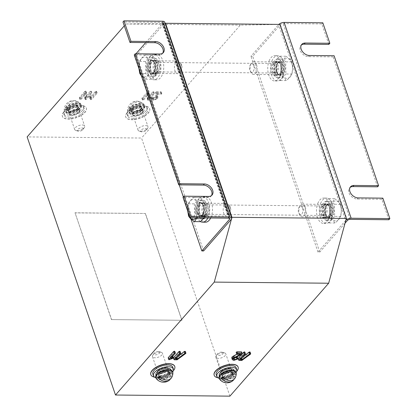 <?xml version="1.0" encoding="UTF-8"?>
<svg xmlns="http://www.w3.org/2000/svg" width="417" height="417" viewBox="0 0 417 417"><rect width="100%" height="100%" fill="white"/><g stroke="black" fill="none" stroke-linecap="round" stroke-linejoin="round"><path stroke-width="0.31" stroke-dasharray="2.08 1.56" d="M206.921 213.556A4.743 2.611 -89.4 0 0 208.067 208.239A4.743 2.611 -89.4 0 0 205.591 204.81A4.743 2.611 -89.4 0 0 204.174 205.55A4.743 2.611 -89.4 0 0 203.027 210.861A4.743 2.611 -89.4 0 0 205.503 214.296A4.743 2.611 -89.4 0 0 206.921 213.556M322.086 206.707A4.743 2.611 90.6 0 1 323.503 205.967A4.743 2.611 90.6 0 1 325.974 209.402A4.743 2.611 90.6 0 1 324.827 214.719A4.743 2.611 90.6 0 1 323.41 215.453A4.743 2.611 90.6 0 1 320.939 212.024A4.743 2.611 90.6 0 1 322.086 206.707M158.163 71.151A4.743 2.611 -89.4 0 0 159.31 65.834A4.743 2.611 -89.4 0 0 156.839 62.404A4.743 2.611 -89.4 0 0 155.421 63.139A4.743 2.611 -89.4 0 0 154.274 68.456A4.743 2.611 -89.4 0 0 156.745 71.891A4.743 2.611 -89.4 0 0 158.163 71.151M273.328 64.301A4.743 2.611 90.6 0 1 274.746 63.561A4.743 2.611 90.6 0 1 277.222 66.996A4.743 2.611 90.6 0 1 276.075 72.313A4.743 2.611 90.6 0 1 274.657 73.048A4.743 2.611 90.6 0 1 272.181 69.618A4.743 2.611 90.6 0 1 273.328 64.301M78.782 112.366A5.27 2.377 161.1 0 0 79.366 110.614A5.27 2.377 161.1 0 0 75.279 109.64A5.27 2.377 161.1 0 0 69.978 112.277A5.27 2.377 161.1 0 0 69.394 114.029A5.27 2.377 161.1 0 0 73.481 115.003A5.27 2.377 161.1 0 0 78.782 112.366M78.719 112.189A5.27 2.377 161.1 0 0 79.303 110.437A5.27 2.377 161.1 0 0 75.216 109.462A5.27 2.377 161.1 0 0 69.92 112.1A5.27 2.377 161.1 0 0 69.331 113.851A5.27 2.377 161.1 0 0 73.418 114.826A5.27 2.377 161.1 0 0 78.719 112.189M63.759 112.037A12.651 5.702 161.1 0 0 62.352 116.239A12.651 5.702 161.1 0 0 72.162 118.584A12.651 5.702 161.1 0 0 84.88 112.246A12.651 5.702 161.1 0 0 86.288 108.045A12.651 5.702 161.1 0 0 76.478 105.704A12.651 5.702 161.1 0 0 63.759 112.037M63.822 112.22A12.651 5.702 161.1 0 0 62.414 116.421A12.651 5.702 161.1 0 0 72.224 118.762A12.651 5.702 161.1 0 0 84.938 112.423A12.651 5.702 161.1 0 0 86.345 108.222A12.651 5.702 161.1 0 0 76.535 105.882A12.651 5.702 161.1 0 0 63.822 112.22M142.134 112.986A5.27 2.377 161.1 0 0 142.723 111.24A5.27 2.377 161.1 0 0 138.632 110.26A5.27 2.377 161.1 0 0 133.336 112.903A5.27 2.377 161.1 0 0 132.747 114.654A5.27 2.377 161.1 0 0 136.839 115.629A5.27 2.377 161.1 0 0 142.134 112.986M142.072 112.809A5.27 2.377 161.1 0 0 142.661 111.058A5.27 2.377 161.1 0 0 138.574 110.083A5.27 2.377 161.1 0 0 133.273 112.726A5.27 2.377 161.1 0 0 132.689 114.472A5.27 2.377 161.1 0 0 136.776 115.452A5.27 2.377 161.1 0 0 142.072 112.809M127.117 112.663A12.651 5.702 161.1 0 0 125.71 116.864A12.651 5.702 161.1 0 0 135.515 119.205A12.651 5.702 161.1 0 0 148.233 112.871A12.651 5.702 161.1 0 0 149.64 108.67A12.651 5.702 161.1 0 0 139.831 106.33A12.651 5.702 161.1 0 0 127.117 112.663M127.175 112.84A12.651 5.702 161.1 0 0 125.767 117.041A12.651 5.702 161.1 0 0 135.577 119.382A12.651 5.702 161.1 0 0 148.296 113.049A12.651 5.702 161.1 0 0 149.703 108.847A12.651 5.702 161.1 0 0 139.893 106.507A12.651 5.702 161.1 0 0 127.175 112.84M167.149 370.478A5.27 2.377 161.1 0 0 167.738 368.727A5.27 2.377 161.1 0 0 163.652 367.752A5.27 2.377 161.1 0 0 158.351 370.39A5.27 2.377 161.1 0 0 157.767 372.141A5.27 2.377 161.1 0 0 161.853 373.116A5.27 2.377 161.1 0 0 167.149 370.478M167.212 370.656A5.27 2.377 161.1 0 0 167.796 368.904A5.27 2.377 161.1 0 0 163.709 367.93A5.27 2.377 161.1 0 0 158.413 370.567A5.27 2.377 161.1 0 0 157.824 372.318A5.27 2.377 161.1 0 0 161.911 373.293A5.27 2.377 161.1 0 0 167.212 370.656M154.66 377.187A12.651 5.702 161.1 0 0 173.284 370.812M150.818 374.617A12.651 5.702 161.1 0 0 160.691 376.853A12.651 5.702 161.1 0 0 173.31 370.536A12.651 5.702 161.1 0 0 174.749 366.423M230.507 371.099A5.27 2.377 161.1 0 0 231.091 369.347A5.27 2.377 161.1 0 0 227.004 368.373A5.27 2.377 161.1 0 0 221.708 371.015A5.27 2.377 161.1 0 0 221.119 372.762A5.27 2.377 161.1 0 0 225.206 373.736A5.27 2.377 161.1 0 0 230.507 371.099M230.565 371.276A5.27 2.377 161.1 0 0 231.154 369.525A5.27 2.377 161.1 0 0 227.067 368.55A5.27 2.377 161.1 0 0 221.766 371.193A5.27 2.377 161.1 0 0 221.182 372.939A5.27 2.377 161.1 0 0 225.269 373.919A5.27 2.377 161.1 0 0 230.565 371.276M218.018 377.812A12.651 5.702 161.1 0 0 236.637 371.438M214.171 375.243A12.651 5.702 161.1 0 0 224.049 377.479A12.651 5.702 161.1 0 0 236.663 371.161A12.651 5.702 161.1 0 0 238.102 367.049M229.897 396.15L141.525 138.037L27.131 136.912M181.994 320.282L111.6 319.589L75.034 212.785L145.429 213.478L181.994 320.282L111.6 319.589M328.846 44.405L321.841 23.936L283.122 23.555A2.106 0.949 161.1 0 0 280.375 24.666L252.718 56.285L250.961 56.269L278.613 24.65A4.217 1.903 -18.9 0 1 278.853 24.4M322.826 22.805L321.841 23.936M377.604 186.811L333.115 56.868L334.1 55.737M345.041 223.189L319.761 252.092L317.999 252.077L345.657 220.457L278.613 24.65M319.761 252.092L252.718 56.285M317.999 252.077L250.961 56.269M333.115 56.868L308.476 56.623A7.381 5.181 -138.8 0 1 301.262 52.433A7.381 5.181 -138.8 0 1 300.787 45.536A7.381 5.181 -138.8 0 1 301.34 45.02M388.879 219.743L381.873 199.274L357.233 199.029A7.381 5.181 -138.8 0 1 350.019 194.838A7.381 5.181 -138.8 0 1 349.545 187.942A7.381 5.181 -138.8 0 1 350.098 187.431M381.873 199.274L382.858 198.143M279.906 24.41L240.296 25.114L141.525 138.037M165.096 23.295L125.903 23.993L124.292 25.833M231.466 219.076L231.758 218.013M231.263 219.332L164.225 23.524L136.567 55.143L134.811 55.127L135.978 53.788M203.611 250.951L136.567 55.143M145.757 42.607L162.463 23.508A2.106 0.949 161.1 0 0 162.698 22.805A2.106 0.949 161.1 0 0 161.692 22.362L122.973 21.981M211.502 195.573A7.381 5.181 -138.8 0 1 211.065 196.188A7.381 5.181 -138.8 0 1 207.645 197.559L183.006 197.319M162.745 53.162A7.381 5.181 -138.8 0 1 162.307 53.783A7.381 5.181 -138.8 0 1 158.887 55.153L134.248 54.908M190.892 218.925L183.355 196.918M179.227 184.861L134.811 55.127M164.694 22.122A4.217 1.903 -18.9 0 1 164.225 23.524M174.436 351.187L174.671 351.531L170.073 356.78L171.971 356.014L172.654 356.269L169.099 357.796L168.515 357.963L168.275 357.619M172.581 356.394L173.263 358.047M184.992 351.291L185.226 351.635L177.314 357.671L176.459 358.041L173.79 358.015L173.555 357.671M179.717 351.239L179.946 351.583L174.911 357.343L176.615 357.359L177.95 356.342M241.307 351.849L241.287 352.386L233.181 356.879L232.957 357.515L233.859 357.922L236.887 356.9L236.945 357.39L233.27 358.599L231.748 357.906M236.762 354.137L239.78 352.516L236.491 352.485L236.257 352.141M249.752 351.927L249.84 352.396L242.074 358.307L241.219 358.677L238.55 358.651L238.315 358.307M241.99 354.106L242.246 353.819M244.477 351.875L244.706 352.219L239.671 357.979L241.375 358L242.71 356.983M125.903 23.993L240.296 25.114M151.965 98.944L151.944 99.611L153.404 100.346L157.522 98.678L157.871 97.698L157.558 94.237L160.847 94.268L161.671 93.934L161.442 93.59L157.214 93.549L156.391 93.882L156.479 98.652L153.993 99.668L152.799 98.6L151.965 98.944L151.361 97.161L151.892 99.084M151.282 97.302L151.335 97.833L152.794 98.563L156.912 96.895L157.261 95.915L156.948 92.454L160.237 92.485L161.061 92.152L161.671 93.934L160.832 91.808L156.61 91.771L157.214 93.549M156.61 91.771L155.687 92.298L155.869 96.869L153.383 97.886L152.497 96.994L153.164 99.178L152.189 96.822L151.361 97.161M148.186 99.574L147.816 100.038L148.108 100.294L148.947 99.96L154.28 93.861L154.05 93.517L153.227 93.851L149.281 98.36L148.723 94.138L149.072 93.705L148.775 93.465L147.946 93.799L142.614 99.898L142.843 100.242L143.667 99.908L147.628 95.378L148.186 99.574L147.576 97.797L147.206 98.261L148.108 100.294L147.498 98.511L148.337 98.177L148.947 99.96M148.337 98.177L153.67 92.084L154.28 93.861L153.44 91.74L152.617 92.074L153.227 93.851M152.617 92.074L148.671 96.577L148.113 92.36L148.462 91.922L149.072 93.705L148.165 91.688L147.337 92.021L147.946 93.799M147.337 92.021L142.004 98.115L142.843 100.242L142.233 98.459L143.057 98.125L143.667 99.908M96.822 92.955L95.999 93.288L91.406 98.537L90.87 97.745L89.759 97.985L90.604 99.554L91.719 99.397L97.052 93.299L96.212 91.177L96.822 92.955M89.994 97.776L91.109 97.614L96.442 91.521L96.212 91.177L95.389 91.505L90.797 96.76L90.265 95.967L89.149 96.202L89.707 98.219L89.097 96.436L90.604 99.554M85.678 98.959L85.308 99.423L85.6 99.679L86.439 99.345L91.771 93.246L91.542 92.902L90.718 93.236L86.772 97.745L86.215 93.523L86.564 93.09L86.267 92.85L85.438 93.184L80.1 99.282L80.335 99.627L81.159 99.293L85.12 94.763L85.678 98.959L85.068 97.182L84.698 97.646L85.6 99.679L84.99 97.896L85.829 97.562L86.439 99.345M85.829 97.562L91.161 91.469L91.771 93.246L90.932 91.125L90.108 91.459L90.718 93.236M90.108 91.459L86.163 95.962L85.605 91.745L85.954 91.307L86.564 93.09L85.657 91.073L84.828 91.406L85.438 93.184M84.828 91.406L79.496 97.5L80.335 99.627L79.725 97.844L80.549 97.51L81.159 99.293M241.824 360.46L241.219 358.677M250.596 354.054L249.986 352.271M241.5 358.365L241.375 358M240.281 359.762L239.671 357.979M245.316 354.002L244.706 352.219M239.16 360.434L238.55 358.651M237.554 359.167L236.945 357.39M233.88 360.382L233.27 358.599M237.721 359.032L237.111 357.249M234.036 358.427L233.859 357.922M233.791 358.656L233.181 356.879M234.578 358.094L233.968 356.311M241.896 354.169L241.287 352.386M242.147 353.97L241.537 352.193M237.101 354.262L236.491 352.485M240.39 354.294L239.78 352.516M177.069 359.824L176.459 358.041M185.836 353.413L185.226 351.635M176.74 357.729L176.615 357.359M175.521 359.126L174.911 357.343M180.556 353.366L179.946 351.583M174.4 359.798L173.79 358.015M175.276 353.314L174.671 351.531M170.683 358.563L170.073 356.78M169.125 359.746L168.515 357.963M169.709 359.579L169.099 357.796M172.909 358.281L172.299 356.504M172.237 356.79L171.971 356.014M84.698 97.646L84.99 97.896L84.698 97.646M80.549 97.51L84.51 92.986L85.12 94.763M84.51 92.986L85.068 97.182M79.496 97.5L79.725 97.844L79.496 97.5M85.954 91.307L85.657 91.073L85.954 91.307M85.605 91.745L86.215 93.523M86.163 95.962L86.772 97.745M91.161 91.469L90.932 91.125L91.161 91.469M95.389 91.505L95.999 93.288M90.797 96.76L91.406 98.537M91.109 97.614L91.719 99.397M90.275 97.948L90.885 99.731M89.973 95.874L90.583 97.651M90.265 95.967L90.87 97.745M147.206 98.261L147.498 98.511L147.206 98.261M143.057 98.125L147.019 93.601L147.628 95.378M147.019 93.601L147.576 97.797M142.004 98.115L142.233 98.459L142.004 98.115M148.462 91.922L148.165 91.688L148.462 91.922M148.113 92.36L148.723 94.138M148.671 96.577L149.281 98.36M153.67 92.084L153.44 91.74L153.67 92.084M152.794 98.563L153.404 100.346M152.497 96.994L153.102 98.777M153.383 97.886L153.993 99.668M155.869 96.869L156.479 98.652M156.073 96.301L156.683 98.084M155.687 92.298L156.297 94.08M155.781 92.105L156.391 93.882M161.061 92.152L160.832 91.808L161.061 92.152M160.237 92.485L160.847 94.268M156.948 92.454L157.558 94.237M156.912 96.895L157.522 98.678M111.501 319.698L75.034 212.785M74.935 212.894L145.429 213.478M145.33 213.587L181.895 320.392M69.655 112.1A5.588 2.518 -18.9 0 1 75.274 109.301A5.588 2.518 -18.9 0 1 79.605 110.333A5.588 2.518 -18.9 0 1 78.985 112.189A5.588 2.518 -18.9 0 1 73.366 114.988A5.588 2.518 -18.9 0 1 69.034 113.956A5.588 2.518 -18.9 0 1 69.655 112.1M69.045 110.317A5.588 2.518 -18.9 0 1 74.664 107.518A5.588 2.518 -18.9 0 1 78.995 108.556A5.588 2.518 -18.9 0 1 78.375 110.411A5.588 2.518 -18.9 0 1 72.756 113.205A5.588 2.518 -18.9 0 1 68.424 112.173A5.588 2.518 -18.9 0 1 69.045 110.317M82.509 110.448A10.54 4.754 -18.9 0 1 71.912 115.728A10.54 4.754 -18.9 0 1 63.738 113.778A10.54 4.754 -18.9 0 1 64.911 110.276A10.54 4.754 -18.9 0 1 75.508 104.995A10.54 4.754 -18.9 0 1 83.681 106.95A10.54 4.754 -18.9 0 1 82.509 110.448M83.119 112.23A10.54 4.754 -18.9 0 1 72.522 117.511A10.54 4.754 -18.9 0 1 64.348 115.556A10.54 4.754 -18.9 0 1 65.521 112.058A10.54 4.754 -18.9 0 1 76.118 106.778A10.54 4.754 -18.9 0 1 84.291 108.728A10.54 4.754 -18.9 0 1 83.119 112.23M133.013 112.72A5.588 2.518 -18.9 0 1 138.626 109.921A5.588 2.518 -18.9 0 1 142.958 110.958A5.588 2.518 -18.9 0 1 142.338 112.814A5.588 2.518 -18.9 0 1 136.719 115.608A5.588 2.518 -18.9 0 1 132.387 114.576A5.588 2.518 -18.9 0 1 133.013 112.72M132.403 110.943A5.588 2.518 -18.9 0 1 138.017 108.144A5.588 2.518 -18.9 0 1 142.348 109.176A5.588 2.518 -18.9 0 1 141.728 111.031A5.588 2.518 -18.9 0 1 136.114 113.831A5.588 2.518 -18.9 0 1 131.777 112.799A5.588 2.518 -18.9 0 1 132.403 110.943M145.861 111.073A10.54 4.754 -18.9 0 1 135.264 116.353A10.54 4.754 -18.9 0 1 127.091 114.399A10.54 4.754 -18.9 0 1 128.264 110.901A10.54 4.754 -18.9 0 1 138.861 105.621A10.54 4.754 -18.9 0 1 147.039 107.57A10.54 4.754 -18.9 0 1 145.861 111.073M146.471 112.851A10.54 4.754 -18.9 0 1 135.874 118.131A10.54 4.754 -18.9 0 1 127.701 116.181A10.54 4.754 -18.9 0 1 128.874 112.679A10.54 4.754 -18.9 0 1 139.471 107.404A10.54 4.754 -18.9 0 1 147.644 109.353A10.54 4.754 -18.9 0 1 146.471 112.851M167.478 370.656A5.588 2.518 161.1 0 0 168.098 368.8A5.588 2.518 161.1 0 0 163.766 367.768A5.588 2.518 161.1 0 0 158.147 370.567A5.588 2.518 161.1 0 0 157.527 372.423A5.588 2.518 161.1 0 0 161.859 373.455A5.588 2.518 161.1 0 0 167.478 370.656M168.087 372.438A5.588 2.518 161.1 0 0 168.708 370.583A5.588 2.518 161.1 0 0 164.376 369.545A5.588 2.518 161.1 0 0 158.757 372.345A5.588 2.518 161.1 0 0 158.137 374.2A5.588 2.518 161.1 0 0 162.468 375.232A5.588 2.518 161.1 0 0 168.087 372.438M155.755 377.661A10.54 4.754 161.1 0 0 172.221 372.48A10.54 4.754 161.1 0 0 172.711 371.86M152.841 374.023A10.54 4.754 161.1 0 0 161.014 375.978A10.54 4.754 161.1 0 0 171.611 370.697A10.54 4.754 161.1 0 0 172.784 367.195M230.83 371.281A5.588 2.518 161.1 0 0 231.451 369.426A5.588 2.518 161.1 0 0 227.119 368.388A5.588 2.518 161.1 0 0 221.505 371.187A5.588 2.518 161.1 0 0 220.88 373.043A5.588 2.518 161.1 0 0 225.216 374.08A5.588 2.518 161.1 0 0 230.83 371.281M231.44 373.059A5.588 2.518 161.1 0 0 232.06 371.203A5.588 2.518 161.1 0 0 227.729 370.171A5.588 2.518 161.1 0 0 222.115 372.97A5.588 2.518 161.1 0 0 221.49 374.826A5.588 2.518 161.1 0 0 225.826 375.858A5.588 2.518 161.1 0 0 231.44 373.059M219.113 378.287A10.54 4.754 161.1 0 0 235.574 373.1A10.54 4.754 161.1 0 0 236.064 372.48M216.194 374.648A10.54 4.754 161.1 0 0 224.372 376.598A10.54 4.754 161.1 0 0 234.969 371.323A10.54 4.754 161.1 0 0 236.142 367.82M128.853 111.412A7.907 3.565 -18.9 0 0 137.49 112.225A7.907 3.565 -18.9 0 0 143.813 106.288A7.907 3.565 -18.9 0 0 137.907 104.787A7.907 3.565 -18.9 0 0 129.974 108.529L132.09 108.55A5.374 2.424 -18.9 0 1 137.474 106.074A5.374 2.424 -18.9 0 1 141.42 107.112A5.374 2.424 -18.9 0 1 137.12 111.146A5.374 2.424 -18.9 0 1 131.246 110.594A5.374 2.424 -18.9 0 1 131.345 109.562L129.181 109.535A7.907 3.565 -18.9 0 0 128.853 111.412L129.588 113.549A7.907 3.565 -18.9 0 1 130.25 111.177L132.371 111.198L131.345 109.562M129.974 108.529L131.225 110.171A7.907 3.565 -18.9 0 1 139.07 106.861A7.907 3.565 -18.9 0 1 144.543 108.425A7.907 3.565 -18.9 0 1 138.22 114.362A7.907 3.565 -18.9 0 1 129.588 113.549M131.225 110.171L133.388 110.192A5.374 2.424 -18.9 0 1 138.642 108.154A5.374 2.424 -18.9 0 1 142.15 109.244A5.374 2.424 -18.9 0 1 137.85 113.278A5.374 2.424 -18.9 0 1 131.98 112.726A5.374 2.424 -18.9 0 1 132.371 111.198M130.25 111.177L129.181 109.535M132.09 108.55L133.388 110.192M65.5 110.786A7.907 3.565 -18.9 0 0 74.132 111.6A7.907 3.565 -18.9 0 0 80.455 105.668A7.907 3.565 -18.9 0 0 74.554 104.167A7.907 3.565 -18.9 0 0 66.616 107.904L68.732 107.925A5.374 2.424 -18.9 0 1 74.122 105.454A5.374 2.424 -18.9 0 1 78.062 106.486A5.374 2.424 -18.9 0 1 73.762 110.521A5.374 2.424 -18.9 0 1 67.893 109.968A5.374 2.424 -18.9 0 1 67.987 108.936L65.829 108.915A7.907 3.565 -18.9 0 0 65.5 110.786L66.23 112.924A7.907 3.565 -18.9 0 1 66.897 110.557L69.014 110.578L67.987 108.936M66.616 107.904L67.872 109.546A7.907 3.565 -18.9 0 1 75.717 106.236A7.907 3.565 -18.9 0 1 81.19 107.805A7.907 3.565 -18.9 0 1 74.862 113.737A7.907 3.565 -18.9 0 1 66.23 112.924M67.872 109.546L70.035 109.572A5.374 2.424 -18.9 0 1 75.284 107.534A5.374 2.424 -18.9 0 1 78.797 108.623A5.374 2.424 -18.9 0 1 74.497 112.658A5.374 2.424 -18.9 0 1 68.623 112.105A5.374 2.424 -18.9 0 1 69.014 110.578M66.897 110.557L65.829 108.915M68.732 107.925L70.035 109.572M220.03 377.713A7.907 3.565 161.1 0 1 226.353 371.776A7.907 3.565 161.1 0 1 234.985 372.589A7.907 3.565 161.1 0 1 234.323 374.956L232.201 374.935A5.374 2.424 161.1 0 0 232.592 373.408A5.374 2.424 161.1 0 0 226.723 372.855A5.374 2.424 161.1 0 0 222.423 376.89A5.374 2.424 161.1 0 0 225.931 377.979A5.374 2.424 161.1 0 0 231.185 375.946L233.348 375.967A7.907 3.565 161.1 0 1 225.503 379.277A7.907 3.565 161.1 0 1 220.03 377.713L219.415 375.91M234.323 374.956L233.927 372.329A7.907 3.565 161.1 0 0 234.255 370.452M219.295 375.576A7.907 3.565 161.1 0 0 225.201 377.077A7.907 3.565 161.1 0 0 233.139 373.335L231.018 373.314L231.185 375.946M233.927 372.329L231.769 372.303A5.374 2.424 161.1 0 0 231.862 371.271A5.374 2.424 161.1 0 0 225.993 370.718A5.374 2.424 161.1 0 0 221.693 374.758A5.374 2.424 161.1 0 0 225.633 375.79A5.374 2.424 161.1 0 0 231.018 373.314M233.139 373.335L233.348 375.967M232.201 374.935L231.769 372.303M156.672 377.088A7.907 3.565 161.1 0 1 163 371.156A7.907 3.565 161.1 0 1 171.632 371.964A7.907 3.565 161.1 0 1 170.965 374.336L168.849 374.315A5.374 2.424 161.1 0 0 169.239 372.788A5.374 2.424 161.1 0 0 163.365 372.235A5.374 2.424 161.1 0 0 159.065 376.27A5.374 2.424 161.1 0 0 162.578 377.359A5.374 2.424 161.1 0 0 167.827 375.321L169.99 375.342A7.907 3.565 161.1 0 1 162.145 378.652A7.907 3.565 161.1 0 1 156.672 377.088L156.057 375.29M170.965 374.336L170.574 371.703A7.907 3.565 161.1 0 0 170.902 369.832M155.942 374.951A7.907 3.565 161.1 0 0 161.848 376.452A7.907 3.565 161.1 0 0 169.782 372.715L167.665 372.694L167.827 375.321M170.574 371.703L168.411 371.683A5.374 2.424 161.1 0 0 168.51 370.65A5.374 2.424 161.1 0 0 162.635 370.098A5.374 2.424 161.1 0 0 158.335 374.132A5.374 2.424 161.1 0 0 162.281 375.164A5.374 2.424 161.1 0 0 167.665 372.694M169.782 372.715L169.99 375.342M168.849 374.315L168.411 371.683M78.287 110.13A8.96 4.04 -18.9 0 1 64.499 111.13A8.96 4.04 -18.9 0 1 67.669 106.325A8.96 4.04 -18.9 0 1 81.456 105.324A8.96 4.04 -18.9 0 1 78.287 110.13M78.141 109.702A8.96 4.04 -18.9 0 1 64.354 110.703A8.96 4.04 -18.9 0 1 64.254 110.161A8.96 4.04 -18.9 0 1 67.523 105.902A8.96 4.04 -18.9 0 1 81.054 104.406A8.96 4.04 -18.9 0 1 81.31 104.902A8.96 4.04 -18.9 0 1 78.141 109.702M82.806 128.926A5.27 2.377 -18.9 0 1 75.769 130.417A5.27 2.377 -18.9 0 1 74.695 129.515A5.27 2.377 -18.9 0 1 76.561 126.69A5.27 2.377 -18.9 0 1 84.667 126.101A5.27 2.377 -18.9 0 1 84.375 127.472A5.27 2.377 -18.9 0 1 82.806 128.926M82.165 130.26A3.164 1.428 -18.9 0 1 77.943 131.152A3.164 1.428 -18.9 0 1 78.417 128.916A3.164 1.428 -18.9 0 1 82.097 127.91A3.164 1.428 -18.9 0 1 83.108 129.385A3.164 1.428 -18.9 0 1 82.165 130.26M71.62 102.337A9.19 7.141 109.7 0 1 78.469 101.983A9.19 7.141 109.7 0 1 78.745 102.165A7.907 3.565 161.1 0 0 77.244 101.628A9.19 7.141 -70.3 0 0 74.685 100.627A9.19 7.141 -70.3 0 0 70.119 101.8A9.19 7.141 -70.3 0 0 65.505 109.306A7.907 3.565 161.1 0 0 67.007 109.843A9.19 7.141 109.7 0 1 71.62 102.337M77.244 101.628L65.505 109.306M78.745 102.165L67.007 109.843M141.644 110.75A8.96 4.04 -18.9 0 1 127.857 111.751A8.96 4.04 -18.9 0 1 131.021 106.95A8.96 4.04 -18.9 0 1 144.808 105.949A8.96 4.04 -18.9 0 1 141.644 110.75M141.499 110.328A8.96 4.04 -18.9 0 1 127.711 111.329A8.96 4.04 -18.9 0 1 127.612 110.781A8.96 4.04 -18.9 0 1 130.875 106.523A8.96 4.04 -18.9 0 1 144.407 105.032A8.96 4.04 -18.9 0 1 144.663 105.522A8.96 4.04 -18.9 0 1 141.499 110.328M146.158 129.551A5.27 2.377 -18.9 0 1 139.122 131.042A5.27 2.377 -18.9 0 1 138.053 130.14A5.27 2.377 -18.9 0 1 139.914 127.315A5.27 2.377 -18.9 0 1 148.025 126.726A5.27 2.377 -18.9 0 1 147.727 128.097A5.27 2.377 -18.9 0 1 146.158 129.551M145.523 130.881A3.164 1.428 -18.9 0 1 141.3 131.777A3.164 1.428 -18.9 0 1 141.775 129.541A3.164 1.428 -18.9 0 1 145.455 128.535A3.164 1.428 -18.9 0 1 146.461 130.01A3.164 1.428 -18.9 0 1 145.523 130.881M134.972 102.963A9.19 7.141 109.7 0 1 141.827 102.603A9.19 7.141 109.7 0 1 142.098 102.785A7.907 3.565 161.1 0 0 140.597 102.248A9.19 7.141 -70.3 0 0 138.043 101.248A9.19 7.141 -70.3 0 0 133.476 102.426A9.19 7.141 -70.3 0 0 128.863 109.932A7.907 3.565 161.1 0 0 130.359 110.469A9.19 7.141 109.7 0 1 134.972 102.963M140.597 102.248L128.863 109.932M142.098 102.785L130.359 110.469M155.677 377.427A8.96 4.04 161.1 0 0 159.956 379.324A8.96 4.04 161.1 0 0 169.041 376.692A8.96 4.04 161.1 0 0 172.628 371.625M156.078 378.344A8.96 4.04 161.1 0 0 160.102 379.751A8.96 4.04 161.1 0 0 168.697 377.406A8.96 4.04 161.1 0 0 172.873 372.595M159.919 352.125A5.27 2.377 161.1 0 0 152.758 355.284A5.27 2.377 161.1 0 0 152.46 356.655A5.27 2.377 161.1 0 0 154.978 357.77A5.27 2.377 161.1 0 0 160.326 356.222A5.27 2.377 161.1 0 0 162.437 353.241A5.27 2.377 161.1 0 0 161.363 352.339A5.27 2.377 161.1 0 0 159.919 352.125M158.319 351.474A3.164 1.428 161.1 0 0 154.024 353.366A3.164 1.428 161.1 0 0 155.359 354.862A3.164 1.428 161.1 0 0 159.153 353.507A3.164 1.428 161.1 0 0 159.19 351.599A3.164 1.428 161.1 0 0 158.319 351.474M171.627 377.583A9.19 6.453 41.2 0 0 172.117 376.405A7.907 3.565 -18.9 0 1 170.928 377.76A9.19 6.453 -138.8 0 1 170.454 378.917M170.928 377.76L160.623 377.661M172.117 376.405L159.08 376.28M219.029 378.052A8.96 4.04 161.1 0 0 223.309 379.95A8.96 4.04 161.1 0 0 232.394 377.317A8.96 4.04 161.1 0 0 235.986 372.245M219.431 378.97A8.96 4.04 161.1 0 0 223.455 380.377A8.96 4.04 161.1 0 0 232.05 378.026A8.96 4.04 161.1 0 0 236.23 373.22M223.272 352.746A5.27 2.377 161.1 0 0 216.11 355.904A5.27 2.377 161.1 0 0 215.818 357.275A5.27 2.377 161.1 0 0 218.336 358.391A5.27 2.377 161.1 0 0 223.679 356.843A5.27 2.377 161.1 0 0 225.79 353.861A5.27 2.377 161.1 0 0 224.716 352.959A5.27 2.377 161.1 0 0 223.272 352.746M221.677 352.094A3.164 1.428 161.1 0 0 217.377 353.991A3.164 1.428 161.1 0 0 218.711 355.482A3.164 1.428 161.1 0 0 222.511 354.132A3.164 1.428 161.1 0 0 222.542 352.224A3.164 1.428 161.1 0 0 221.677 352.094M234.98 378.203A9.19 6.453 41.2 0 0 235.469 377.031A7.907 3.565 -18.9 0 1 234.286 378.386A9.19 6.453 -138.8 0 1 233.807 379.538M234.286 378.386L223.976 378.282M235.469 377.031L222.438 376.9M207.499 215.25A6.745 3.711 -89.4 0 0 209.131 207.687A6.745 3.711 -89.4 0 0 205.612 202.808A6.745 3.711 -89.4 0 0 203.595 203.856A6.745 3.711 -89.4 0 0 201.964 211.414A6.745 3.711 -89.4 0 0 205.482 216.298A6.745 3.711 -89.4 0 0 207.499 215.25M204.679 215.219A6.745 3.711 -89.4 0 0 206.311 207.661A6.745 3.711 -89.4 0 0 202.798 202.777A6.745 3.711 -89.4 0 0 200.78 203.83A6.745 3.711 -89.4 0 0 199.149 211.388A6.745 3.711 -89.4 0 0 202.667 216.272A6.745 3.711 -89.4 0 0 204.679 215.219M207.859 217.966A12.651 6.964 -89.4 0 0 209.131 204.398A12.651 6.964 -89.4 0 0 202.855 196.876A12.651 6.964 -89.4 0 0 199.076 198.846A12.651 6.964 -89.4 0 0 195.813 211.148A12.651 6.964 -89.4 0 0 200.535 221.578M210.674 217.992A12.651 6.964 -89.4 0 0 211.945 204.424A12.651 6.964 -89.4 0 0 205.67 196.902A12.651 6.964 -89.4 0 0 201.891 198.873A12.651 6.964 -89.4 0 0 198.831 213.045A12.651 6.964 -89.4 0 0 205.425 222.198M158.741 72.845A6.745 3.711 -89.4 0 0 160.373 65.281A6.745 3.711 -89.4 0 0 156.855 60.402A6.745 3.711 -89.4 0 0 154.843 61.45A6.745 3.711 -89.4 0 0 153.211 69.008A6.745 3.711 -89.4 0 0 156.724 73.892A6.745 3.711 -89.4 0 0 158.741 72.845M155.927 72.813A6.745 3.711 -89.4 0 0 157.558 65.255A6.745 3.711 -89.4 0 0 154.04 60.371A6.745 3.711 -89.4 0 0 152.023 61.424A6.745 3.711 -89.4 0 0 150.391 68.982A6.745 3.711 -89.4 0 0 153.909 73.866A6.745 3.711 -89.4 0 0 155.927 72.813M150.318 56.436A12.651 6.964 -89.4 0 0 147.258 70.614A12.651 6.964 -89.4 0 0 153.852 79.767A12.651 6.964 -89.4 0 0 157.631 77.797A12.651 6.964 -89.4 0 0 160.691 63.624A12.651 6.964 -89.4 0 0 154.097 54.471A12.651 6.964 -89.4 0 0 150.318 56.436M153.133 56.467A12.651 6.964 -89.4 0 0 150.073 70.64A12.651 6.964 -89.4 0 0 156.667 79.793A12.651 6.964 -89.4 0 0 160.446 77.828A12.651 6.964 -89.4 0 0 163.506 63.65A12.651 6.964 -89.4 0 0 156.917 54.497A12.651 6.964 -89.4 0 0 153.133 56.467M277.712 72.183A6.745 3.711 90.6 0 1 274.636 75.05A6.745 3.711 90.6 0 1 271.378 71.401A6.745 3.711 90.6 0 1 271.691 64.426A6.745 3.711 90.6 0 1 274.767 61.56A6.745 3.711 90.6 0 1 278.024 65.214A6.745 3.711 90.6 0 1 277.712 72.183M280.532 72.209A6.745 3.711 90.6 0 1 277.451 75.081A6.745 3.711 90.6 0 1 274.198 71.427A6.745 3.711 90.6 0 1 274.506 64.458A6.745 3.711 90.6 0 1 277.581 61.586A6.745 3.711 90.6 0 1 280.839 65.24A6.745 3.711 90.6 0 1 280.532 72.209M271.868 61.064A12.651 6.964 90.6 0 1 277.644 55.685A12.651 6.964 90.6 0 1 283.742 62.534A12.651 6.964 90.6 0 1 283.164 75.602A12.651 6.964 90.6 0 1 277.394 80.981A12.651 6.964 90.6 0 1 271.29 74.137A12.651 6.964 90.6 0 1 271.868 61.064M269.054 61.033A12.651 6.964 90.6 0 1 274.824 55.659A12.651 6.964 90.6 0 1 280.928 62.503A12.651 6.964 90.6 0 1 280.349 75.576A12.651 6.964 90.6 0 1 274.579 80.955A12.651 6.964 90.6 0 1 268.475 74.106A12.651 6.964 90.6 0 1 269.054 61.033M326.469 214.588A6.745 3.711 90.6 0 1 323.394 217.46A6.745 3.711 90.6 0 1 320.136 213.806A6.745 3.711 90.6 0 1 320.444 206.832A6.745 3.711 90.6 0 1 323.524 203.965A6.745 3.711 90.6 0 1 326.777 207.619A6.745 3.711 90.6 0 1 326.469 214.588M329.284 214.619A6.745 3.711 90.6 0 1 326.209 217.486A6.745 3.711 90.6 0 1 322.951 213.832A6.745 3.711 90.6 0 1 323.264 206.863A6.745 3.711 90.6 0 1 326.339 203.996A6.745 3.711 90.6 0 1 329.597 207.645A6.745 3.711 90.6 0 1 329.284 214.619M320.626 203.47A12.651 6.964 90.6 0 1 326.396 198.091A12.651 6.964 90.6 0 1 332.5 204.94A12.651 6.964 90.6 0 1 331.922 218.013A12.651 6.964 90.6 0 1 326.151 223.387A12.651 6.964 90.6 0 1 320.048 216.543A12.651 6.964 90.6 0 1 320.626 203.47M317.811 203.444A12.651 6.964 90.6 0 1 323.582 198.065A12.651 6.964 90.6 0 1 329.685 204.909A12.651 6.964 90.6 0 1 329.107 217.982A12.651 6.964 90.6 0 1 323.331 223.361A12.651 6.964 90.6 0 1 317.233 216.512A12.651 6.964 90.6 0 1 317.811 203.444M200.176 218.883A9.383 5.166 -89.4 0 1 195.104 209.449A9.383 5.166 -89.4 0 1 200.358 200.118A9.383 5.166 -89.4 0 1 205.206 206.639A9.383 5.166 -89.4 0 1 203.235 217.106L202.381 214.609A6.432 3.539 -89.4 0 0 203.637 207.458A6.432 3.539 -89.4 0 0 200.332 203.069A6.432 3.539 -89.4 0 0 196.73 209.464A6.432 3.539 -89.4 0 0 200.202 215.928A6.432 3.539 -89.4 0 0 201.296 215.625L202.172 218.174A9.383 5.166 -89.4 0 1 200.176 218.883L202.641 218.904A9.383 5.166 -89.4 0 0 202.881 218.899M203.235 217.106L206.17 216.449A9.383 5.166 -89.4 0 0 207.572 206.154A9.383 5.166 -89.4 0 0 202.824 200.144A9.383 5.166 -89.4 0 0 197.569 209.475A9.383 5.166 -89.4 0 0 202.641 218.904M204.961 217.935A9.383 5.166 -89.4 0 0 205.174 217.731L204.32 215.235L201.296 215.625M206.17 216.449L205.294 213.9A6.432 3.539 -89.4 0 0 205.998 206.968A6.432 3.539 -89.4 0 0 202.792 203.095A6.432 3.539 -89.4 0 0 199.19 209.49A6.432 3.539 -89.4 0 0 202.667 215.954A6.432 3.539 -89.4 0 0 204.32 215.235M205.174 217.731L203.965 217.924M203.694 217.966L202.172 218.174M202.381 214.609L205.294 213.9M151.418 76.473A9.383 5.166 -89.4 0 1 146.346 67.043A9.383 5.166 -89.4 0 1 151.606 57.713A9.383 5.166 -89.4 0 1 156.448 64.234A9.383 5.166 -89.4 0 1 154.483 74.7L153.628 72.204A6.432 3.539 -89.4 0 0 154.879 65.047A6.432 3.539 -89.4 0 0 151.574 60.663A6.432 3.539 -89.4 0 0 147.972 67.059A6.432 3.539 -89.4 0 0 151.449 73.522A6.432 3.539 -89.4 0 0 152.544 73.22L153.414 75.769A9.383 5.166 -89.4 0 1 151.418 76.473L153.883 76.499A9.383 5.166 -89.4 0 0 156.417 75.326L155.562 72.829L152.544 73.22M154.483 74.7L157.412 74.044A9.383 5.166 -89.4 0 0 158.814 63.749A9.383 5.166 -89.4 0 0 154.066 57.739A9.383 5.166 -89.4 0 0 148.812 67.069A9.383 5.166 -89.4 0 0 153.883 76.499M157.412 74.044L156.537 71.495A6.432 3.539 -89.4 0 0 157.24 64.562A6.432 3.539 -89.4 0 0 154.04 60.689A6.432 3.539 -89.4 0 0 150.433 67.085A6.432 3.539 -89.4 0 0 153.909 73.548A6.432 3.539 -89.4 0 0 155.562 72.829M156.417 75.326L153.414 75.769M153.628 72.204L156.537 71.495M280.073 58.979A9.383 5.166 90.6 0 0 274.819 68.305A9.383 5.166 90.6 0 0 279.89 77.739A9.383 5.166 90.6 0 0 283.982 74.2L282.658 72.501A6.432 3.539 90.6 0 1 279.916 74.789A6.432 3.539 90.6 0 1 276.44 68.325A6.432 3.539 90.6 0 1 280.047 61.93A6.432 3.539 90.6 0 1 283.284 70.593L284.634 72.329A9.383 5.166 90.6 0 0 280.073 58.979L277.607 58.953A9.383 5.166 90.6 0 1 282.064 63.785A9.383 5.166 90.6 0 1 281.882 73.256L280.558 71.557L283.284 70.593M283.982 74.2L281.115 74.982A9.383 5.166 90.6 0 1 277.425 77.713A9.383 5.166 90.6 0 1 272.353 68.284A9.383 5.166 90.6 0 1 277.607 58.953M281.115 74.982L279.765 73.246A6.432 3.539 90.6 0 1 277.456 74.763A6.432 3.539 90.6 0 1 273.979 68.299A6.432 3.539 90.6 0 1 277.581 61.904A6.432 3.539 90.6 0 1 280.558 71.557M281.882 73.256L284.634 72.329M282.658 72.501L279.765 73.246M328.831 201.385A9.383 5.166 90.6 0 0 323.576 210.715A9.383 5.166 90.6 0 0 328.643 220.145A9.383 5.166 90.6 0 0 332.74 216.605L331.416 214.906A6.432 3.539 90.6 0 1 328.674 217.194A6.432 3.539 90.6 0 1 325.197 210.731A6.432 3.539 90.6 0 1 328.799 204.335A6.432 3.539 90.6 0 1 332.041 212.998L333.392 214.734A9.383 5.166 90.6 0 0 328.831 201.385L326.365 201.359A9.383 5.166 90.6 0 1 330.822 206.191A9.383 5.166 90.6 0 1 330.634 215.662L329.315 213.963L332.041 212.998M332.74 216.605L329.873 217.387A9.383 5.166 90.6 0 1 326.183 220.119A9.383 5.166 90.6 0 1 321.111 210.689A9.383 5.166 90.6 0 1 326.365 201.359M329.873 217.387L328.523 215.652A6.432 3.539 90.6 0 1 326.209 217.168A6.432 3.539 90.6 0 1 322.737 210.705A6.432 3.539 90.6 0 1 326.339 204.309A6.432 3.539 90.6 0 1 329.315 213.963M330.634 215.662L333.392 214.734M331.416 214.906L328.523 215.652M196.157 217.846A10.013 5.515 -89.4 0 0 197.919 204.069A10.013 5.515 -89.4 0 0 191.257 200.124A10.013 5.515 -89.4 0 0 187.801 211.325M187.739 211.143L188.369 203.798C189.235 201.625 191.132 199.451 194.072 197.283C195 199.149 196.97 201.025 199.972 202.923C199.003 206.957 199.071 211.007 200.165 215.083L196.965 217.856M229.626 206.373A6.323 3.482 -89.4 0 0 229.006 205.028A6.323 3.482 -89.4 0 0 226.728 203.439A6.323 3.482 -89.4 0 0 223.642 206.696A6.323 3.482 -89.4 0 0 223.7 213.15A6.323 3.482 -89.4 0 0 226.603 216.084A6.323 3.482 -89.4 0 0 228.912 214.536A6.323 3.482 -89.4 0 0 229.626 206.373M230.403 207.52A4.217 2.32 -89.4 0 0 229.986 206.623A4.217 2.32 -89.4 0 0 226.942 206.566A4.217 2.32 -89.4 0 0 226.452 212.034A4.217 2.32 -89.4 0 0 229.923 212.962A4.217 2.32 -89.4 0 0 230.403 207.52M200.462 221.662L194.567 216.022L194.369 203.861L200.071 197.34L205.972 202.98L206.165 215.141L203.731 217.924M188.567 215.959L194.567 216.022M200.165 215.083L206.165 215.141M199.972 202.923L205.972 202.98M194.072 197.283L200.071 197.34M188.369 203.798L194.369 203.861M189.923 217.523A10.013 5.515 -89.4 0 0 190.136 217.789M141.165 75.112A10.013 5.515 -89.4 0 0 148.191 74.33A10.013 5.515 -89.4 0 0 149.161 61.659A10.013 5.515 -89.4 0 0 142.505 57.718A10.013 5.515 -89.4 0 0 139.043 68.914M138.981 68.732L139.612 61.393C140.477 59.219 142.374 57.046 145.314 54.877C146.247 56.738 148.212 58.62 151.215 60.517C150.245 64.546 150.313 68.602 151.407 72.678C148.473 74.846 146.57 77.02 145.705 79.194L141.394 75.779M180.874 63.968A6.323 3.482 -89.4 0 0 180.253 62.623A6.323 3.482 -89.4 0 0 177.97 61.028A6.323 3.482 -89.4 0 0 174.885 64.291A6.323 3.482 -89.4 0 0 174.947 70.744A6.323 3.482 -89.4 0 0 177.845 73.679A6.323 3.482 -89.4 0 0 180.16 72.131A6.323 3.482 -89.4 0 0 180.874 63.968M181.645 65.115A4.217 2.32 -89.4 0 0 181.228 64.218A4.217 2.32 -89.4 0 0 178.184 64.161A4.217 2.32 -89.4 0 0 177.694 69.629A4.217 2.32 -89.4 0 0 181.166 70.556A4.217 2.32 -89.4 0 0 181.645 65.115M151.705 79.256L145.809 73.616L145.611 61.455L151.314 54.935L157.214 60.574L157.407 72.735L151.705 79.256L145.705 79.194M139.81 73.554L145.809 73.616M151.407 72.678L157.407 72.735M151.215 60.517L157.214 60.574M145.314 54.877L151.314 54.935M139.612 61.393L145.611 61.455M340.47 205.472A10.013 5.515 90.6 0 1 338.672 219.29A10.013 5.515 90.6 0 1 331.088 216.199A10.013 5.515 90.6 0 1 332.881 202.381A10.013 5.515 90.6 0 1 340.47 205.472M340.637 216.465C341.601 212.43 341.539 208.375 340.439 204.304C339.511 202.438 337.546 200.556 334.543 198.664C333.668 200.853 331.765 203.027 328.841 205.185C329.936 209.235 330.003 213.29 329.034 217.34C332.026 219.227 333.996 221.109 334.934 222.986C337.859 220.828 339.761 218.654 340.637 216.465L334.637 216.402L334.439 204.247L328.544 198.601L322.841 205.122L323.034 217.283L328.935 222.923L334.637 216.402M305.301 207.119A6.323 3.482 90.6 0 1 305.364 213.567A6.323 3.482 90.6 0 1 302.278 216.83A6.323 3.482 90.6 0 1 299.995 215.235A6.323 3.482 90.6 0 1 299.375 213.89A6.323 3.482 90.6 0 1 300.089 205.727A6.323 3.482 90.6 0 1 302.403 204.179A6.323 3.482 90.6 0 1 305.301 207.119M302.554 208.229A4.217 2.32 90.6 0 1 302.064 213.697A4.217 2.32 90.6 0 1 299.02 213.64A4.217 2.32 90.6 0 1 298.603 212.743A4.217 2.32 90.6 0 1 299.083 207.301A4.217 2.32 90.6 0 1 302.554 208.229M329.034 217.34L323.034 217.283M328.841 205.185L322.841 205.122M334.543 198.664L328.544 198.601M340.439 204.304L334.439 204.247M334.934 222.986L328.935 222.923M291.712 63.061A10.013 5.515 90.6 0 1 289.914 76.884A10.013 5.515 90.6 0 1 282.33 73.793A10.013 5.515 90.6 0 1 284.128 59.97A10.013 5.515 90.6 0 1 291.712 63.061M291.879 74.059C292.843 70.025 292.781 65.969 291.681 61.898C290.753 60.032 288.788 58.151 285.786 56.259C284.91 58.448 283.007 60.621 280.083 62.774C281.178 66.829 281.246 70.885 280.276 74.935C283.273 76.822 285.238 78.704 286.177 80.575C289.101 78.422 291.003 76.248 291.879 74.059L285.88 73.997L285.681 61.836L279.786 56.196L274.084 62.717L274.277 74.878L280.177 80.517L285.88 73.997M256.544 64.708A6.323 3.482 90.6 0 1 256.606 71.161A6.323 3.482 90.6 0 1 253.52 74.424A6.323 3.482 90.6 0 1 251.243 72.829A6.323 3.482 90.6 0 1 250.622 71.484A6.323 3.482 90.6 0 1 251.336 63.321A6.323 3.482 90.6 0 1 253.645 61.773A6.323 3.482 90.6 0 1 256.544 64.708M253.797 65.823A4.217 2.32 90.6 0 1 253.307 71.291A4.217 2.32 90.6 0 1 250.263 71.234A4.217 2.32 90.6 0 1 249.846 70.337A4.217 2.32 90.6 0 1 250.325 64.896A4.217 2.32 90.6 0 1 253.797 65.823M280.276 74.935L274.277 74.878M280.083 62.774L274.084 62.717M285.786 56.259L279.786 56.196M291.681 61.898L285.681 61.836M286.177 80.575L280.177 80.517M347.413 220.473L280.375 24.666M350.165 219.363L283.122 23.555M357.233 199.029L358.219 197.903M308.476 56.623L309.466 55.497M228.73 218.169L161.692 22.362M229.126 218.206L162.463 23.508M207.645 197.559L208.63 196.428M158.887 55.153L159.878 54.022M242.684 360.09L242.074 358.307M250.45 354.174L249.84 352.396M177.923 359.454L177.314 357.671M185.69 353.538L185.08 351.755M157.261 95.915L157.871 97.698M70.066 107.732A5.27 2.377 -18.9 0 1 78.177 107.143A5.27 2.377 -18.9 0 1 76.316 109.968A5.27 2.377 -18.9 0 1 68.206 110.557A5.27 2.377 -18.9 0 1 70.066 107.732M69.415 106.955A6.01 2.711 -18.9 0 1 77.494 105.272A6.01 2.711 -18.9 0 1 76.54 109.504A6.01 2.711 -18.9 0 1 68.461 111.183A6.01 2.711 -18.9 0 1 69.415 106.955M133.424 108.357A5.27 2.377 -18.9 0 1 141.535 107.768A5.27 2.377 -18.9 0 1 139.669 110.594A5.27 2.377 -18.9 0 1 131.558 111.183A5.27 2.377 -18.9 0 1 133.424 108.357M132.773 107.576A6.01 2.711 -18.9 0 1 140.852 105.897A6.01 2.711 -18.9 0 1 139.893 110.124A6.01 2.711 -18.9 0 1 131.819 111.808A6.01 2.711 -18.9 0 1 132.773 107.576M161.468 376.728A5.27 2.377 161.1 0 0 166.816 375.18A5.27 2.377 161.1 0 0 168.927 372.199A5.27 2.377 161.1 0 0 166.409 371.083A5.27 2.377 161.1 0 0 161.066 372.631A5.27 2.377 161.1 0 0 158.955 375.613A5.27 2.377 161.1 0 0 161.468 376.728M161.337 377.745A6.01 2.711 161.1 0 0 169.166 374.575A6.01 2.711 161.1 0 0 166.967 371.307A6.01 2.711 161.1 0 0 159.138 374.476A6.01 2.711 161.1 0 0 161.337 377.745M224.826 377.349A5.27 2.377 161.1 0 0 230.168 375.8A5.27 2.377 161.1 0 0 232.279 372.819A5.27 2.377 161.1 0 0 229.762 371.703A5.27 2.377 161.1 0 0 224.419 373.251A5.27 2.377 161.1 0 0 222.308 376.233A5.27 2.377 161.1 0 0 224.826 377.349M224.695 378.37A6.01 2.711 161.1 0 0 232.524 375.201A6.01 2.711 161.1 0 0 230.325 371.933A6.01 2.711 161.1 0 0 222.49 375.102A6.01 2.711 161.1 0 0 224.695 378.37M198.007 212.894A6.323 3.482 -89.4 0 0 200.911 215.834A6.323 3.482 -89.4 0 0 203.996 212.571A6.323 3.482 -89.4 0 0 203.934 206.118A6.323 3.482 -89.4 0 0 201.036 203.183A6.323 3.482 -89.4 0 0 197.945 206.446A6.323 3.482 -89.4 0 0 198.007 212.894M196.907 213.342A7.167 3.946 -89.4 0 0 202.339 215.553A7.167 3.946 -89.4 0 0 203.626 205.659A7.167 3.946 -89.4 0 0 198.195 203.449A7.167 3.946 -89.4 0 0 196.907 213.342M149.25 70.489A6.323 3.482 -89.4 0 0 152.153 73.423A6.323 3.482 -89.4 0 0 155.239 70.165A6.323 3.482 -89.4 0 0 155.176 63.712A6.323 3.482 -89.4 0 0 152.278 60.778A6.323 3.482 -89.4 0 0 149.187 64.041A6.323 3.482 -89.4 0 0 149.25 70.489M148.155 70.932A7.167 3.946 -89.4 0 0 153.581 73.147A7.167 3.946 -89.4 0 0 154.869 63.254A7.167 3.946 -89.4 0 0 149.437 61.044A7.167 3.946 -89.4 0 0 148.155 70.932M325.072 214.145A6.323 3.482 90.6 0 1 325.01 207.697A6.323 3.482 90.6 0 1 328.096 204.434A6.323 3.482 90.6 0 1 330.999 207.369A6.323 3.482 90.6 0 1 331.056 213.817A6.323 3.482 90.6 0 1 327.971 217.08A6.323 3.482 90.6 0 1 325.072 214.145M325.38 214.604A7.167 3.946 90.6 0 1 326.667 204.711A7.167 3.946 90.6 0 1 332.094 206.926A7.167 3.946 90.6 0 1 330.811 216.814A7.167 3.946 90.6 0 1 325.38 214.604M276.315 71.74A6.323 3.482 90.6 0 1 276.252 65.287A6.323 3.482 90.6 0 1 279.338 62.029A6.323 3.482 90.6 0 1 282.241 64.963A6.323 3.482 90.6 0 1 282.304 71.411A6.323 3.482 90.6 0 1 279.213 74.674A6.323 3.482 90.6 0 1 276.315 71.74M276.622 72.198A7.167 3.946 90.6 0 1 277.91 62.305A7.167 3.946 90.6 0 1 283.341 64.52A7.167 3.946 90.6 0 1 282.054 74.408A7.167 3.946 90.6 0 1 276.622 72.198M323.503 205.967L205.591 204.81M274.746 63.561L156.839 62.404M349.545 187.942L350.535 186.816M300.787 45.536L301.778 44.405M229.741 218.617L162.698 22.805M211.065 196.188L212.055 195.057M162.307 53.783L163.297 52.651M232.957 357.515L233.567 359.292M85.282 99.564L84.677 97.781M80.001 99.517L79.392 97.734M86.574 92.96L85.97 91.182M91.876 93.012L91.266 91.234M97.156 93.064L96.546 91.287M89.686 98.183L89.076 96.4M147.79 100.179L147.185 98.396M142.51 100.132L141.9 98.349M149.083 93.575L148.478 91.797M154.384 93.627L153.774 91.849M151.944 99.611L151.335 97.833M153.091 98.72L152.486 96.937M161.775 93.7L161.165 91.922M274.657 73.048L156.745 71.891M323.41 215.453L205.503 214.296M78.995 108.556L79.605 110.333M63.738 113.778L64.348 115.556M83.681 106.95L84.291 108.728M68.424 112.173L69.034 113.956M142.348 109.176L142.958 110.958M127.091 114.399L127.701 116.181M147.039 107.57L147.644 109.353M131.777 112.799L132.387 114.576M168.708 370.583L168.098 368.8M158.137 374.2L157.527 372.423M232.06 371.203L231.451 369.426M221.49 374.826L220.88 373.043M143.813 106.288L144.543 108.425M131.246 110.594L131.98 112.726M141.42 107.112L142.15 109.244M80.455 105.668L81.19 107.805M67.893 109.968L68.623 112.105M78.062 106.486L78.797 108.623M234.985 372.589L234.37 370.791M232.592 373.408L231.862 371.271M222.423 376.89L221.693 374.758M171.632 371.964L171.017 370.166M169.239 372.788L168.51 370.65M159.065 376.27L158.335 374.132M64.499 111.13L64.354 110.703M74.695 129.515L68.206 110.557C67.387 111.276 72.98 112.043 76.347 109.509C78.073 107.982 78.683 107.195 78.177 107.143L84.667 126.101M77.943 131.152L75.769 130.417M81.054 104.406A9.278 9.278 0 0 0 78.469 101.983M74.685 100.627A9.278 9.278 0 0 0 64.254 110.161M83.108 129.385L84.375 127.472M81.456 105.324L81.31 104.902M127.857 111.751L127.711 111.329M138.053 130.14L131.558 111.183C130.745 111.902 136.333 112.663 139.705 110.13C141.426 108.608 142.035 107.821 141.535 107.768L148.025 126.726M141.3 131.777L139.122 131.042M144.407 105.032A9.278 9.278 0 0 0 141.827 102.603M138.043 101.248A9.278 9.278 0 0 0 127.612 110.781M146.461 130.01L147.727 128.097M144.808 105.949L144.663 105.522M152.46 356.655L158.955 375.613C157.678 375.482 162.578 371.057 166.748 371.422C168.239 371.573 168.963 371.834 168.927 372.199L162.437 353.241M154.024 353.366L152.758 355.284M159.19 351.599L161.363 352.339M215.818 357.275L222.308 376.233C221.036 376.108 225.936 371.683 230.101 372.047C231.591 372.199 232.321 372.454 232.279 372.819L225.79 353.861M217.377 353.991L216.11 355.904M222.542 352.224L224.716 352.959M202.798 202.777L205.612 202.808M202.855 196.876L205.67 196.902M202.667 216.272L205.482 216.298M154.04 60.371L156.855 60.402M153.852 79.767L156.667 79.793M154.097 54.471L156.917 54.497M153.909 73.866L156.724 73.892M277.451 75.081L274.636 75.05M277.644 55.685L274.824 55.659M277.394 80.981L274.579 80.955M277.581 61.586L274.767 61.56M326.209 217.486L323.394 217.46M326.396 198.091L323.582 198.065M326.151 223.387L323.331 223.361M326.339 203.996L323.524 203.965M200.358 200.118L202.824 200.144M200.202 215.928L202.667 215.954M200.332 203.069L202.792 203.095M151.606 57.713L154.066 57.739M151.449 73.522L153.909 73.548M151.574 60.663L154.04 60.689M279.89 77.739L277.425 77.713M280.047 61.93L277.581 61.904M279.916 74.789L277.456 74.763M328.643 220.145L326.183 220.119M328.799 204.335L326.339 204.309M328.674 217.194L326.209 217.168M226.728 203.439L201.036 203.183C201.234 202.495 202.068 203.418 203.532 205.941C205.268 210.184 202.657 216.527 200.911 215.834L226.603 216.084M229.986 206.623L229.006 205.028M229.923 212.962L228.912 214.536M177.97 61.028L152.278 60.778C152.476 60.09 153.31 61.012 154.775 63.535C156.511 67.778 153.899 74.122 152.153 73.423L177.845 73.679M181.228 64.218L180.253 62.623M181.166 70.556L180.16 72.131M302.403 204.179L328.096 204.434C326.349 203.736 323.738 210.085 325.474 214.322C326.938 216.85 327.772 217.768 327.971 217.08L302.278 216.83M299.02 213.64L299.995 215.235M299.083 207.301L300.089 205.727M253.645 61.773L279.338 62.029C277.592 61.33 274.98 67.674 276.716 71.917C278.181 74.44 279.015 75.362 279.213 74.674L253.52 74.424M250.263 71.234L251.243 72.829M250.325 64.896L251.336 63.321"/><path stroke-width="0.63" d="M173.284 370.812A12.651 5.702 161.1 0 0 173.373 370.713A12.651 5.702 161.1 0 0 174.78 366.512A12.651 5.702 161.1 0 0 164.97 364.171A12.651 5.702 161.1 0 0 152.252 370.504A12.651 5.702 161.1 0 0 150.845 374.706A12.651 5.702 161.1 0 0 154.66 377.187M174.749 366.423A12.651 5.702 161.1 0 0 174.718 366.334A12.651 5.702 161.1 0 0 164.908 363.994A12.651 5.702 161.1 0 0 152.189 370.327A12.651 5.702 161.1 0 0 150.782 374.529A12.651 5.702 161.1 0 0 150.818 374.617M236.637 371.438A12.651 5.702 161.1 0 0 236.726 371.338A12.651 5.702 161.1 0 0 238.133 367.137A12.651 5.702 161.1 0 0 228.323 364.797A12.651 5.702 161.1 0 0 215.61 371.13A12.651 5.702 161.1 0 0 214.202 375.331A12.651 5.702 161.1 0 0 218.018 377.812M238.102 367.049A12.651 5.702 161.1 0 0 238.071 366.96A12.651 5.702 161.1 0 0 228.266 364.62A12.651 5.702 161.1 0 0 215.547 370.953A12.651 5.702 161.1 0 0 214.14 375.154A12.651 5.702 161.1 0 0 214.171 375.243M201.849 250.935L229.506 219.316A2.106 0.949 161.1 0 0 229.741 218.617A2.106 0.949 161.1 0 0 228.73 218.169L190.016 217.789L183.006 197.319L183.996 196.188L208.63 196.428A7.381 5.181 41.2 0 0 212.055 195.057A7.381 5.181 41.2 0 0 212.66 190.261A7.381 5.181 41.2 0 0 204.366 183.97L179.727 183.725L178.742 184.856L134.248 54.908L135.238 53.783L159.878 54.022A7.381 5.181 41.2 0 0 163.297 52.651A7.381 5.181 41.2 0 0 163.902 47.856A7.381 5.181 41.2 0 0 155.609 41.564L130.969 41.319L123.964 20.85L162.682 21.231A4.217 1.903 -18.9 0 1 164.694 22.122L231.732 217.935A4.217 1.903 -18.9 0 1 231.263 219.332L203.611 250.951L201.849 250.935L190.892 218.925M130.969 41.319L129.984 42.451L154.624 42.69A7.381 5.181 -138.8 0 1 162.917 48.982A7.381 5.181 -138.8 0 1 162.745 53.162M178.742 184.856L203.376 185.101A7.381 5.181 -138.8 0 1 211.669 191.387A7.381 5.181 -138.8 0 1 211.502 195.573M124.292 25.833L27.131 136.912L115.504 395.024L229.897 396.15L328.664 283.226L346.339 218.44L279.906 24.41L165.518 23.284L231.946 217.314L346.339 218.44M301.34 45.02A7.381 5.181 -138.8 0 1 304.212 44.166L328.846 44.405L329.837 43.279L322.826 22.805L284.113 22.424A4.217 1.903 -18.9 0 0 278.853 24.4M350.098 187.431A7.381 5.181 -138.8 0 1 352.964 186.571L377.604 186.811L378.594 185.685L334.1 55.737L309.466 55.497A7.381 5.181 41.2 0 1 302.247 51.307A7.381 5.181 41.2 0 1 301.778 44.405A7.381 5.181 41.2 0 1 305.197 43.034L329.837 43.279M345.839 220.259A4.217 1.903 -18.9 0 1 351.15 218.232L389.869 218.612L382.858 198.143L358.219 197.903A7.381 5.181 41.2 0 1 351.005 193.712A7.381 5.181 41.2 0 1 350.535 186.816A7.381 5.181 41.2 0 1 353.955 185.44L378.594 185.685M389.869 218.612L388.879 219.743L350.165 219.363A2.106 0.949 161.1 0 0 347.413 220.473L345.041 223.189M165.518 23.284L165.096 23.295M115.504 395.024L214.275 282.101L231.466 219.076M231.758 218.013L231.946 217.314M129.984 42.451L122.973 21.981L123.964 20.85M190.016 217.789L191.002 216.658L183.996 196.188M179.727 183.725L135.238 53.783M135.978 53.788L145.757 42.607M183.355 196.918L179.227 184.861M191.002 216.658L229.72 217.038A4.217 1.903 -18.9 0 1 231.732 217.935M168.515 357.963L168.275 357.619L173.613 351.521L174.436 351.187L174.671 351.531M173.79 358.015L173.555 357.671L178.893 351.573L179.717 351.239L179.946 351.583M177.95 356.342L184.283 351.521L184.992 351.291L185.226 351.635M232.358 359.689L232.722 358.662L234.078 357.692L240.39 354.294L237.101 354.262L236.866 353.918L237.69 353.585L241.917 353.626L242.147 353.97L233.791 358.656L233.567 359.292L234.469 359.704L237.497 358.677L237.721 359.032L233.88 360.382L232.358 359.689L231.748 357.906L232.113 356.879L236.762 354.137L236.158 352.365M236.491 352.485L236.257 352.141L237.085 351.807L241.307 351.849L241.537 352.193M236.799 356.9L237.111 357.249M238.55 358.651L238.315 358.307L241.99 354.106M242.246 353.819L243.648 352.209L244.477 351.875L244.706 352.219M242.71 356.983L249.043 352.156L249.752 351.927L249.986 352.271M214.275 282.101L328.664 283.226M239.16 360.434L238.925 360.09L244.258 353.991L245.087 353.658L245.316 354.002L240.281 359.762L241.985 359.777L249.653 353.939L250.362 353.71L250.596 354.054L241.824 360.46L239.16 360.434L238.315 358.307M250.596 354.054L249.752 351.927M249.653 353.939L249.043 352.156M241.985 359.777L241.5 358.365M245.316 354.002L244.477 351.875M244.258 353.991L243.648 352.209M237.721 359.032L236.887 356.9M236.892 358.844L236.319 357.161M234.469 359.704L234.036 358.427M242.147 353.97L241.307 351.849M237.69 353.585L237.085 351.807M237.101 354.262L236.257 352.141M232.722 358.662L232.113 356.879M174.4 359.798L174.165 359.454L179.503 353.355L180.326 353.022L180.556 353.366L175.521 359.126L177.225 359.141L184.893 353.298L185.601 353.074L185.836 353.413L177.069 359.824L174.4 359.798L173.555 357.671M185.836 353.413L184.992 351.291M184.893 353.298L184.283 351.521M177.225 359.141L176.74 357.729M180.556 353.366L179.717 351.239M179.503 353.355L178.893 351.573M172.581 357.796L173.263 358.047L172.909 358.281L169.125 359.746L168.885 359.402L174.223 353.303L175.046 352.97L175.276 353.314L170.683 358.563L172.581 357.796L172.237 356.79M175.276 353.314L174.436 351.187M174.223 353.303L173.613 351.521M169.125 359.746L168.275 357.619M173.263 358.047L172.581 356.394M172.711 371.86A10.54 4.754 161.1 0 0 173.394 368.977A10.54 4.754 161.1 0 0 165.221 367.028A10.54 4.754 161.1 0 0 154.624 372.303A10.54 4.754 161.1 0 0 153.451 375.806A10.54 4.754 161.1 0 0 155.755 377.661M173.394 368.977L172.784 367.195A10.54 4.754 161.1 0 0 164.611 365.245A10.54 4.754 161.1 0 0 154.014 370.525A10.54 4.754 161.1 0 0 152.841 374.023L153.451 375.806M236.064 372.48A10.54 4.754 161.1 0 0 236.747 369.598A10.54 4.754 161.1 0 0 228.573 367.648A10.54 4.754 161.1 0 0 217.976 372.928A10.54 4.754 161.1 0 0 216.804 376.426A10.54 4.754 161.1 0 0 219.113 378.287M236.747 369.598L236.142 367.82A10.54 4.754 161.1 0 0 227.963 365.871A10.54 4.754 161.1 0 0 217.366 371.146A10.54 4.754 161.1 0 0 216.194 374.648L216.804 376.426M234.37 370.791L234.255 370.452A7.907 3.565 161.1 0 0 225.623 369.639A7.907 3.565 161.1 0 0 219.295 375.576L219.415 375.91M171.017 370.166L170.902 369.832A7.907 3.565 161.1 0 0 162.265 369.019A7.907 3.565 161.1 0 0 155.942 374.951L156.057 375.29M172.774 372.053L172.628 371.625A8.96 4.04 161.1 0 0 168.348 369.728A8.96 4.04 161.1 0 0 159.268 372.36A8.96 4.04 161.1 0 0 155.677 377.427L155.822 377.854A8.96 4.04 161.1 0 0 156.078 378.344A9.278 9.278 0 0 0 169.286 380.257A9.19 6.453 -138.8 0 1 165.669 381.362A9.19 6.453 -138.8 0 1 157.897 377.635A7.907 3.565 -18.9 0 1 159.08 376.28A9.19 6.453 41.2 0 0 166.852 380.007A9.19 6.453 41.2 0 0 171.627 377.583A9.278 9.278 0 0 0 172.873 372.595A8.96 4.04 161.1 0 0 172.774 372.053A8.96 4.04 161.1 0 0 168.494 370.155A8.96 4.04 161.1 0 0 159.409 372.788A8.96 4.04 161.1 0 0 155.822 377.854M170.454 378.917A9.19 6.453 -138.8 0 1 169.286 380.257M160.623 377.661L157.897 377.635M236.131 372.673L235.986 372.245A8.96 4.04 161.1 0 0 231.706 370.353A8.96 4.04 161.1 0 0 222.621 372.986A8.96 4.04 161.1 0 0 219.029 378.052L219.175 378.48A8.96 4.04 161.1 0 0 219.431 378.97A9.278 9.278 0 0 0 232.644 380.877A9.19 6.453 -138.8 0 1 229.022 381.982A9.19 6.453 -138.8 0 1 221.25 378.255A7.907 3.565 -18.9 0 1 222.438 376.9A9.19 6.453 41.2 0 0 230.21 380.627A9.19 6.453 41.2 0 0 234.98 378.203A9.278 9.278 0 0 0 236.23 373.22A8.96 4.04 161.1 0 0 236.131 372.673A8.96 4.04 161.1 0 0 231.852 370.776A8.96 4.04 161.1 0 0 222.767 373.408A8.96 4.04 161.1 0 0 219.175 378.48M233.807 379.538A9.19 6.453 -138.8 0 1 232.644 380.877M223.976 378.282L221.25 378.255M200.535 221.578A12.651 6.964 -89.4 0 0 202.605 222.172A12.651 6.964 -89.4 0 0 206.389 220.207A12.651 6.964 -89.4 0 0 207.859 217.966M202.605 222.172L205.425 222.198A12.651 6.964 -89.4 0 0 209.204 220.233A12.651 6.964 -89.4 0 0 210.674 217.992M202.881 218.899A9.383 5.166 -89.4 0 0 204.961 217.935M203.965 217.924L203.694 217.966M187.801 211.325A10.013 5.515 -89.4 0 0 188.536 214.797A10.013 5.515 -89.4 0 0 189.923 217.523M196.965 217.856L194.463 221.604C191.471 219.717 189.506 217.836 188.567 215.959L187.739 211.143M203.731 217.924L200.462 221.662L194.463 221.604M190.136 217.789A10.013 5.515 -89.4 0 0 196.157 217.846M139.043 68.914A10.013 5.515 -89.4 0 0 139.778 72.391A10.013 5.515 -89.4 0 0 141.165 75.112M141.394 75.779L139.81 73.554L138.981 68.732M154.624 42.69L155.609 41.564M203.376 185.101L204.366 183.97M351.15 218.232L284.113 22.424M352.964 186.571L353.955 185.44M304.212 44.166L305.197 43.034M229.506 219.316L229.126 218.206M229.72 217.038L162.682 21.231M234.078 357.692L233.468 355.909M250.085 352.037L250.695 353.819M244.805 351.984L245.415 353.762M238.216 358.542L238.826 360.324M237.216 357.009L237.826 358.787M241.636 351.953L242.246 353.731M185.325 351.401L185.935 353.183M180.045 351.349L180.655 353.126M173.456 357.906L174.066 359.689M174.77 351.296L175.375 353.079M168.176 357.849L168.786 359.631M172.753 356.035L173.363 357.817"/></g></svg>
